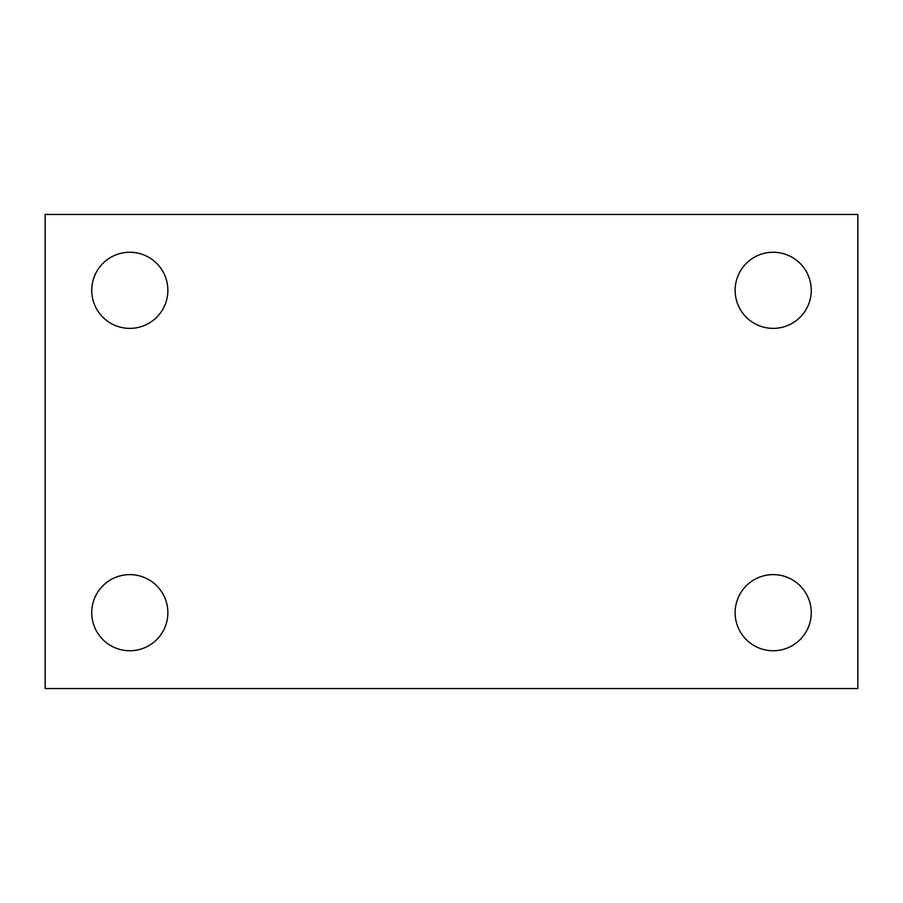 <?xml version="1.0" encoding="UTF-8"?>
<svg xmlns="http://www.w3.org/2000/svg" width="903" height="903" viewBox="0 0 903 903"><rect width="100%" height="100%" fill="white"/><g stroke="black" fill="none" stroke-linecap="round" stroke-linejoin="round"><path stroke-width="1.35" d="M45.15 688.537L45.15 214.462L857.85 214.462L857.85 688.537L45.15 688.537M129.806 650.747A38.061 38.061 0 0 0 167.868 612.685A38.061 38.061 0 0 0 129.806 574.624A38.061 38.061 0 0 0 91.745 612.685A38.061 38.061 0 0 0 129.806 650.747M773.194 650.747A38.061 38.061 0 0 0 811.255 612.685A38.061 38.061 0 0 0 773.194 574.624A38.061 38.061 0 0 0 735.132 612.685A38.061 38.061 0 0 0 773.194 650.747M773.194 328.376A38.061 38.061 0 0 0 811.255 290.314A38.061 38.061 0 0 0 773.194 252.253A38.061 38.061 0 0 0 735.132 290.314A38.061 38.061 0 0 0 773.194 328.376M129.806 328.376A38.061 38.061 0 0 0 167.868 290.314A38.061 38.061 0 0 0 129.806 252.253A38.061 38.061 0 0 0 91.745 290.314A38.061 38.061 0 0 0 129.806 328.376"/></g></svg>

